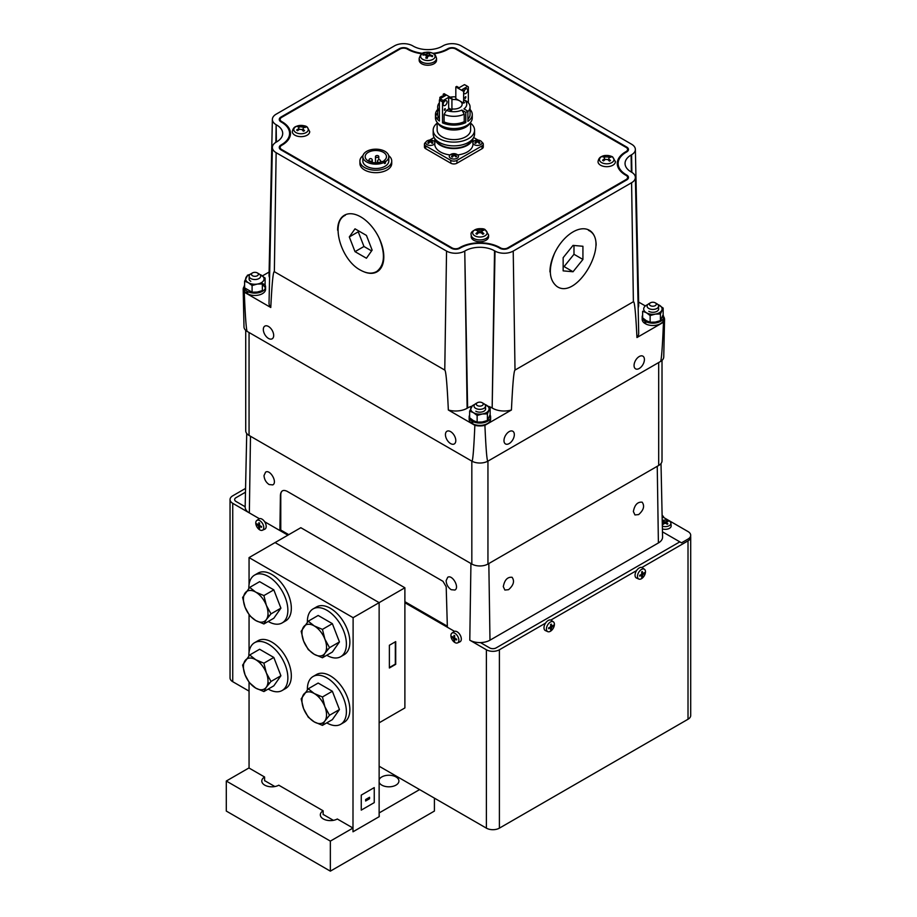 <?xml version="1.0" encoding="UTF-8"?>
<svg xmlns="http://www.w3.org/2000/svg" width="917" height="917" viewBox="0 0 917 917"><rect width="100%" height="100%" fill="white"/><g stroke="black" fill="none" stroke-linecap="round" stroke-linejoin="round"><path stroke-width="1.38" d="M508.557 589.688L504.877 590.044L503.295 586.651C504.556 579.968 507.479 576.839 512.064 577.286C514.781 581.057 513.612 585.195 508.557 589.688M638.645 514.586L634.954 514.941L633.372 511.548C634.633 504.866 637.556 501.737 642.152 502.184C644.857 505.955 643.688 510.093 638.645 514.586M269.105 484.543C265.964 482.376 264.268 479.362 264.016 475.533L265.598 472.14C270.206 469.068 277.748 482.445 272.785 484.898L269.105 484.543M451.21 589.688C448.081 587.51 446.384 584.507 446.132 580.667L447.714 577.286C452.322 574.214 459.864 587.579 454.901 590.044L451.21 589.688M264.635 521.739L279.891 530.542L280.419 495.088C280.889 490.721 283.089 489.449 287.044 491.271L442.991 581.309L446.189 586.777L447.37 627.239L454.488 631.343L404.89 602.721M545.546 623.136L499.398 649.775A9.193 5.307 180 0 1 486.388 649.775L469.791 640.181A14.282 8.242 0 0 0 489.987 640.181L658.395 542.944A14.282 8.242 0 0 0 662.578 537.018L661.008 463.521M246.73 433.477L245.16 506.975A14.282 8.242 0 0 0 249.344 512.912L259.373 518.69M245.722 330.338L245.722 430.772A11.394 6.579 0 0 0 249.057 435.426L471.831 564.035A11.394 6.579 0 0 0 487.947 564.035L658.681 465.469A11.394 6.579 0 0 0 662.017 460.815L662.017 360.381M470.685 243.681L471.384 244.082M477.333 405.555A3.45 1.994 180 0 1 477.333 402.735A3.45 1.994 180 0 1 482.204 402.735A3.45 1.994 180 0 1 482.204 405.555A3.45 1.994 180 0 1 477.333 405.555M477.333 402.735L475.705 403.675A5.754 3.324 0 0 0 474.02 406.025A5.754 3.324 0 0 0 475.705 408.374A5.754 3.324 0 0 0 481.975 409.097A5.754 3.324 0 0 0 485.517 406.025A5.754 3.324 0 0 0 483.832 403.675L482.204 402.735M255.052 276.315A3.45 1.994 180 0 1 251.751 275.123A3.45 1.994 180 0 1 252.473 272.922A3.45 1.994 180 0 1 257.356 272.922A3.45 1.994 180 0 1 258.124 275.054A3.45 1.994 180 0 1 255.052 276.315M252.473 272.922L250.845 273.862A5.754 3.324 0 0 0 249.16 276.2A5.754 3.324 0 0 0 255.144 279.525A5.754 3.324 0 0 0 260.657 276.2A5.754 3.324 0 0 0 258.972 273.862L257.356 272.922M650.394 305.636A3.45 1.994 180 0 1 650.394 302.828A3.45 1.994 180 0 1 655.265 302.828A3.45 1.994 180 0 1 655.265 305.636A3.45 1.994 180 0 1 650.394 305.636M650.394 302.828L648.766 303.768A5.754 3.324 0 0 0 647.081 306.106A5.754 3.324 0 0 0 648.766 308.456A5.754 3.324 0 0 0 655.036 309.178A5.754 3.324 0 0 0 658.578 306.106A5.754 3.324 0 0 0 656.893 303.768L655.265 302.828M471.911 423.345L471.911 421.006A10.729 6.19 0 0 1 469.16 416.868L469.16 419.207A10.729 6.19 0 0 0 471.911 423.345M490.618 416.868L490.618 419.207A10.729 6.19 0 0 1 484.256 424.858A10.729 6.19 0 0 1 472.725 423.814L472.725 421.465A10.729 6.19 0 0 0 484.256 422.519A10.729 6.19 0 0 0 490.618 416.868A10.729 6.19 0 0 0 490.056 414.885M469.63 415.057A10.729 6.19 0 0 0 469.16 416.868M490.423 418.037A10.729 6.19 0 0 0 489.506 416.467M469.63 417.395A10.729 6.19 0 0 0 469.355 418.037M644.915 323.46L644.915 321.11A10.729 6.19 0 0 1 642.175 316.973L642.175 319.322A10.729 6.19 0 0 0 644.915 323.46M663.621 316.973L663.621 319.322A10.729 6.19 0 0 1 657.26 324.973A10.729 6.19 0 0 1 645.728 323.93L645.728 321.58A10.729 6.19 0 0 0 657.26 322.635A10.729 6.19 0 0 0 663.621 316.973A10.729 6.19 0 0 0 663.06 315.001M642.634 315.173A10.729 6.19 0 0 0 642.175 316.973M663.427 318.153A10.729 6.19 0 0 0 662.51 316.583M642.634 317.511A10.729 6.19 0 0 0 642.37 318.153M246.868 293.417L246.868 291.079A10.729 6.19 0 0 1 244.117 286.941L244.117 289.279A10.729 6.19 0 0 0 246.868 293.417M265.575 286.941L265.575 289.279A10.729 6.19 0 0 1 259.213 294.93A10.729 6.19 0 0 1 247.682 293.887L247.682 291.537A10.729 6.19 0 0 0 259.213 292.592A10.729 6.19 0 0 0 265.575 286.941A10.729 6.19 0 0 0 264.772 284.591M244.587 285.13A10.729 6.19 0 0 0 244.117 286.941M265.38 288.11A10.729 6.19 0 0 0 262.354 284.855M244.587 287.48A10.729 6.19 0 0 0 244.312 288.11M404.89 587.774L300.833 527.699L275.077 542.566L379.134 602.641L379.134 722.814L404.89 707.935L404.89 587.774L379.134 602.641L275.066 542.577L249.057 557.593L353.114 617.68L352.988 831.65M395.708 664.344L389.381 667.989L389.381 645.259L395.708 641.602L395.708 664.344M389.381 667.542L395.319 664.114L395.319 641.831M487.397 413.876L482.273 414.003L477.138 415.47L477.138 422.118L482.273 421.992L487.397 420.525L490.148 414.61L490.148 407.95L487.397 413.876L487.397 420.525M477.138 415.47L473.378 412.627L469.63 411.125L469.63 417.774L473.378 420.616L477.138 422.118M469.63 411.125L472.381 405.807M484.635 404.259L490.148 407.95M487.466 413.67L485.976 412.856M474.662 404.5A9.193 5.307 0 0 0 471.006 407.492A9.193 5.307 0 0 0 473.378 412.627A9.193 5.307 0 0 0 482.273 414.003A9.193 5.307 0 0 0 488.772 410.243A9.193 5.307 0 0 0 486.388 405.119A9.193 5.307 0 0 0 484.749 404.363M475.831 411.217A5.743 3.313 0 0 0 482.594 411.79A5.743 3.313 0 0 0 485.517 408.225M660.412 313.992L655.277 314.118L650.142 315.586L650.142 322.234L655.277 322.108L660.412 320.641L663.151 314.714L663.151 308.066L660.412 313.992L660.412 320.641M650.142 315.586L646.393 312.743L642.634 311.241L642.634 317.89L646.393 320.732L650.142 322.234M657.798 304.433L663.151 308.066M660.481 313.786L658.979 312.972M647.838 304.467L645.385 305.923M647.711 304.604A9.193 5.307 0 0 0 644.009 307.608A9.193 5.307 0 0 0 646.393 312.743A9.193 5.307 0 0 0 655.277 314.118A9.193 5.307 0 0 0 661.776 310.359A9.193 5.307 0 0 0 659.403 305.235A9.193 5.307 0 0 0 657.879 304.524M648.835 311.333A5.743 3.313 0 0 0 655.472 311.952A5.743 3.313 0 0 0 658.578 308.513M262.354 283.949L257.23 284.075L252.095 285.542L252.095 292.191L257.23 292.065L262.354 290.597L262.354 283.949M252.095 285.542L248.347 282.7L244.587 281.198L244.587 287.858L252.095 292.191M244.587 281.198L247.338 275.879M247.338 275.283L250.192 274.309M259.717 274.378L265.105 278.034L265.105 284.683L260.932 282.929M250.089 274.401A9.193 5.307 0 0 0 245.962 277.576A9.193 5.307 0 0 0 248.347 282.7A9.193 5.307 0 0 0 257.23 284.075A9.193 5.307 0 0 0 263.729 280.315A9.193 5.307 0 0 0 261.345 275.192A9.193 5.307 0 0 0 259.82 274.481M249.16 278.47A5.743 3.313 0 0 0 250.788 281.29M460.254 248.037L459.635 247.682M379.111 238.03C385.518 253.757 384.785 264.864 376.898 271.363C372.291 274.08 366.766 273.644 360.324 270.056C340.597 259.74 330.177 221.811 345.285 215.3M274.355 271.696L444.768 370.078C445.914 370.479 447.106 383.787 448.344 410.002L474.857 425.316C473.883 447.828 472.943 459.795 472.037 461.24L247.086 331.369C246.18 328.871 245.24 315.815 244.266 292.179L270.779 307.493C272.017 282.711 273.209 270.779 274.355 271.696L276.143 152.692L446.545 251.075A12.872 7.439 0 0 0 464.759 251.075L467.12 408.271A16.208 9.353 180 0 1 448.344 410.002M588.485 230.339C611.169 240.609 577.148 300.936 556.86 286.402C548.974 279.903 548.24 268.784 554.647 253.058M348.689 188.226L348.07 188.581M275.879 142.33L276.143 124.712A12.872 7.439 0 0 1 272.372 119.359A12.872 7.439 0 0 1 276.143 114.189L394.516 45.85A12.872 7.439 0 0 1 412.73 45.85L413.223 46.137A20.701 11.944 180 0 0 442.487 46.137L442.98 45.85A12.872 7.439 0 0 1 461.194 45.85L631.595 144.233A12.872 7.439 0 0 1 635.366 149.402L638.702 305.212A16.208 9.353 180 0 1 638.163 307.734M268.509 338.442A7.325 4.23 60 0 1 263.718 331.988A7.325 4.23 60 0 1 264.841 326.12A7.325 4.23 60 0 1 272.166 330.349A7.325 4.23 60 0 1 272.166 338.809A7.325 4.23 60 0 1 268.509 338.442M450.614 443.587A7.325 4.23 60 0 1 445.834 437.134A7.325 4.23 60 0 1 446.957 431.265A7.325 4.23 60 0 1 454.282 435.495A7.325 4.23 60 0 1 454.282 443.943A7.325 4.23 60 0 1 450.614 443.587M426.508 233.147A7.325 4.23 -60 0 1 426.531 233.72A7.325 4.23 -60 0 1 426.531 233.881M421.212 230.809A7.325 4.23 -60 0 1 421.866 230.465M399.101 217.318A7.325 4.23 120 0 0 398.448 217.673M439.472 240.632A7.325 4.23 60 0 1 439.323 241.263M429.397 235.531A7.325 4.23 60 0 1 429.248 234.729M644.41 359.51A7.325 4.23 -60 0 1 641.224 366.88A7.325 4.23 -60 0 1 635.573 368.84A7.325 4.23 -60 0 1 635.573 360.392A7.325 4.23 -60 0 1 642.897 356.163A7.325 4.23 -60 0 1 644.41 359.51M514.334 434.612A7.325 4.23 -60 0 1 511.136 441.983A7.325 4.23 -60 0 1 505.496 443.943A7.325 4.23 -60 0 1 505.496 435.495A7.325 4.23 -60 0 1 512.821 431.265A7.325 4.23 -60 0 1 514.334 434.612M269.105 272.04L262.445 275.879M472.026 243.429L472.736 243.853M559.668 218.624L559.049 218.257M645.35 305.946L638.633 302.071M660.653 361.401L487.741 461.24C486.835 459.795 485.884 447.828 484.91 425.316L511.434 410.002C512.672 383.787 513.864 370.479 515.01 370.078L633.383 301.739C634.53 300.822 635.722 312.754 636.96 337.536L663.484 322.222C662.51 345.858 661.558 358.914 660.653 361.401A11.508 6.637 0 0 0 663.748 356.954L664.55 319.403A12.311 7.107 0 0 0 663.599 316.583M269.587 277.691A16.208 9.353 180 0 1 269.036 275.169L272.372 119.359M442.9 51.043L442.888 51.65M633.383 301.739L631.595 182.724L513.222 251.075A12.872 7.439 0 0 1 495.02 251.075L492.165 407.985A17.366 10.03 0 0 0 488.085 406.231M631.595 182.724A12.872 7.439 0 0 0 635.366 177.382L638.702 333.192A16.208 9.353 180 0 1 636.96 337.536M635.366 177.382A12.872 7.439 0 0 0 631.595 172.213L631.102 171.926A20.701 11.944 180 0 1 625.05 163.627A20.701 11.944 180 0 1 631.102 155.03L631.366 172.075M474.857 425.316A12.311 7.107 0 0 0 484.91 425.316M511.434 410.002A16.208 9.353 180 0 1 492.658 408.271M471.659 406.242A17.366 10.03 0 0 0 467.613 407.985L467.12 408.271M484.967 421.373A6.327 3.657 180 0 1 475.419 421.786A6.327 3.657 180 0 1 474.685 421.281M472.037 461.24A11.508 6.637 0 0 0 487.741 461.24M663.484 322.222A12.311 7.107 0 0 0 664.55 319.403M657.982 321.489A6.327 3.657 180 0 1 648.422 321.901A6.327 3.657 180 0 1 647.7 321.397M270.779 307.493A16.208 9.353 180 0 1 269.036 303.16L272.372 147.339A12.872 7.439 0 0 0 276.143 152.692M244.14 286.54A12.311 7.107 0 0 0 243.188 289.371A12.311 7.107 0 0 0 244.266 292.179M259.924 291.457A6.327 3.657 180 0 1 250.375 291.858A6.327 3.657 180 0 1 249.653 291.354M412.81 51.043L412.81 51.65M442.407 51.226L442.407 51.822M440.985 145.069L440.974 145.654M413.303 51.226L413.303 51.822M631.102 155.03L631.595 154.744A12.872 7.439 0 0 0 635.366 149.402M631.595 154.744L631.87 172.373M276.143 124.712L276.384 142.032M276.636 124.987A20.701 11.944 180 0 1 282.7 133.584A20.701 11.944 180 0 1 276.636 141.894L276.143 142.169A12.872 7.439 0 0 0 272.372 147.339M464.759 251.075L467.613 407.985M465.251 250.788A20.701 11.944 180 0 1 494.527 250.788L492.165 407.985M433.03 53.335A27.59 15.933 0 0 0 447.37 48.956L447.863 48.67A5.983 3.45 180 0 1 456.311 48.67L626.724 147.052A5.983 3.45 180 0 1 626.724 151.935L626.231 152.211A27.59 15.933 0 0 0 626.231 174.746L626.724 175.032A5.983 3.45 180 0 1 626.724 179.915L508.35 248.255A5.983 3.45 180 0 1 499.891 248.255L499.398 247.968A27.59 15.933 0 0 0 460.38 247.968L459.887 248.255A5.983 3.45 180 0 1 451.428 248.255L281.015 149.872A5.983 3.45 180 0 1 281.015 144.989L281.508 144.703A27.59 15.933 0 0 0 281.508 122.179L281.015 121.892A5.983 3.45 180 0 1 281.015 117.009L399.399 48.67A5.983 3.45 180 0 1 407.847 48.67L408.34 48.956A27.59 15.933 0 0 0 422.68 53.335M243.188 289.371L243.991 326.91A11.508 6.637 0 0 0 247.086 331.369M288.775 534.657L280.774 530.037L280.774 494.893A9.193 5.307 60 0 1 282.551 490.755M447.347 626.208L404.89 601.701M235.99 497.69L245.481 492.211L235.99 497.69A4.596 2.659 180 0 0 235.99 501.45A4.596 2.659 180 0 1 235.99 497.69M245.171 506.746L235.99 501.45L245.171 506.746M280.774 516.89L280.086 517.291M489.644 647.895L480.451 642.588L489.644 647.895A4.596 2.659 180 0 0 496.143 647.895A4.596 2.659 180 0 1 489.644 647.895M679.818 541.855L496.143 647.895L679.818 541.855M690.581 536.216A9.193 5.307 180 0 1 690.707 537.121A9.193 5.307 180 0 1 688.014 540.87L641.877 567.508M636.593 570.557L550.819 620.087M259.362 518.701L232.735 503.318A9.193 5.307 180 0 1 230.041 499.57A9.193 5.307 180 0 1 232.735 495.81L245.561 488.406M287.892 535.161L264.646 521.75M280.774 527.298L279.949 526.828M230.041 499.57L230.041 677.938A9.193 5.307 0 0 0 232.735 681.698L249.057 691.12M379.134 766.222L486.388 828.143A9.193 5.307 0 0 0 499.398 828.143L688.014 719.249A9.193 5.307 0 0 0 690.707 715.489L690.707 537.121M456.643 639.103A15.371 7.565 -178.5 0 1 455.291 638.587L454.511 637.235A15.371 7.565 -61.5 0 1 454.752 635.813A3.255 1.88 -120 0 0 454.007 635.378A15.371 10.087 121.7 0 0 453.869 636.868L453.09 637.315A15.371 8.54 -173.1 0 1 452.104 636.478A3.255 1.88 -120 0 0 452.104 637.326A15.371 9.113 -7.2 0 0 453.09 638.06L453.869 639.401A15.371 9.113 127.2 0 0 454.007 640.616A3.255 1.88 -120 0 0 454.752 641.052A15.371 8.54 -66.9 0 1 454.511 639.779L455.291 639.321A15.371 10.087 -1.7 0 0 456.643 639.951A3.255 1.88 -120 0 0 456.643 639.103A3.45 1.994 60 0 1 456.609 639.092M259.614 523.194A3.45 1.994 60 0 1 259.614 523.149A3.255 1.88 -120 0 0 258.881 522.724A15.371 10.087 121.7 0 0 258.743 524.215L257.975 524.662A15.371 8.54 -173.1 0 1 256.989 523.825A3.255 1.88 -120 0 0 256.989 524.684A15.371 9.113 -7.2 0 0 257.975 525.407L258.743 526.748A15.371 9.113 127.2 0 0 258.881 527.963A3.255 1.88 -120 0 0 259.626 528.398A15.371 8.54 -66.9 0 1 259.385 527.126L260.164 526.679A15.371 10.087 -1.7 0 0 261.528 527.298A3.255 1.88 -120 0 0 261.528 526.45A3.45 1.994 60 0 1 261.483 526.438M548.698 627.824A3.45 1.994 -60 0 1 548.653 627.847A3.255 1.88 120 0 0 548.664 628.684A15.371 10.087 1.7 0 0 550.017 628.065L550.796 628.512A15.371 8.54 66.9 0 1 550.555 629.784A3.255 1.88 120 0 0 551.3 629.36A15.371 9.113 -127.2 0 0 551.438 628.134L552.206 626.792A15.371 9.113 7.2 0 0 553.192 626.07A3.255 1.88 120 0 0 553.192 625.211A15.371 8.54 173.1 0 1 552.206 626.047L551.438 625.6A15.371 10.087 -121.7 0 0 551.3 624.122A3.255 1.88 120 0 0 550.555 624.546A15.371 7.565 61.5 0 1 550.796 625.979L550.017 627.32A15.371 7.565 178.5 0 1 548.664 627.836M641.613 571.967A15.371 7.565 61.5 0 1 641.843 573.4L641.075 574.753A15.371 7.565 178.5 0 1 639.711 575.257A3.255 1.88 120 0 0 639.711 576.117A15.371 10.087 1.7 0 0 641.075 575.486L641.843 575.933A15.371 8.54 66.9 0 1 641.613 577.206A3.255 1.88 120 0 0 642.358 576.782A15.371 9.113 -127.2 0 0 642.496 575.567L643.264 574.225A15.371 9.113 7.2 0 0 644.25 573.492A3.255 1.88 120 0 0 644.25 572.644A15.371 8.54 173.1 0 1 643.264 573.48L642.496 573.033A15.371 10.087 -121.7 0 0 642.358 571.543A3.255 1.88 120 0 0 641.613 571.967A3.45 1.994 -60 0 1 641.625 572.013M662.143 516.626L688.014 531.562A9.193 5.307 180 0 1 688.014 539.07L681.514 542.83L662.464 531.826M667.117 524.249A3.462 1.994 180 0 1 667.175 524.272A3.255 1.88 0 0 0 667.897 523.859A15.371 10.087 -118.3 0 0 666.67 522.988L666.67 522.094A15.371 8.54 -53.1 0 1 667.897 521.658A3.255 1.88 0 0 0 667.152 521.234A15.371 9.113 112.8 0 0 666.029 521.727L664.481 521.727A15.371 9.113 -112.8 0 0 663.358 521.234A3.255 1.88 0 0 0 662.613 521.658A15.371 8.54 53.1 0 1 663.839 522.094L663.839 522.988A15.371 10.087 118.3 0 0 662.613 523.859A3.255 1.88 0 0 0 663.358 524.283A3.462 1.994 180 0 1 663.392 524.249M424.445 144.129L424.445 146.961A4.344 2.51 0 0 0 425.717 148.726L450.797 163.215A4.344 2.51 0 0 0 456.941 163.215L482.021 148.726A4.344 2.51 0 0 0 483.293 146.961L483.293 144.129A4.344 2.51 180 0 1 482.021 145.906L456.941 160.383A4.344 2.51 180 0 1 450.797 160.383L425.717 145.906A4.344 2.51 180 0 1 424.445 144.129A4.344 2.51 180 0 1 425.717 142.364L425.809 142.318M428.262 140.897L429.11 140.404M429.695 140.072L434.131 137.504M481.941 142.318L482.021 142.364A4.344 2.51 180 0 1 483.293 144.129M473.608 137.504L478.044 140.072M478.628 140.404L479.476 140.897M430.898 145.425A2.304 1.33 180 0 1 429.752 145.425M452.012 156.945A2.304 1.33 180 0 1 452.849 156.543M454.442 159.019A2.304 1.33 180 0 1 453.296 159.019M477.986 145.425A2.304 1.33 180 0 1 476.84 145.425M440.206 145.23A13.801 7.966 180 0 1 440.091 144.531M467.647 144.531A13.801 7.966 180 0 1 467.544 145.23M433.581 140.909A4.596 2.648 180 0 1 433.615 140.931A4.596 2.648 180 0 1 433.558 144.668A4.596 2.648 180 0 1 427.093 144.668A4.596 2.648 180 0 1 427.035 140.931A6.453 6.453 0 0 1 433.615 140.931M431.414 141.138A6.453 3.565 -53.4 0 1 432.939 140.874A3.152 1.823 0 0 0 432.079 140.381A6.453 3.851 113.2 0 0 430.612 140.668L430.039 140.668A6.453 3.851 -113.2 0 0 428.571 140.381A3.152 1.823 0 0 0 427.712 140.874A6.453 3.565 53.4 0 1 429.236 141.138L429.236 141.47A6.453 4.218 117.9 0 0 427.712 142.903A3.152 1.823 0 0 0 428.571 143.396A6.453 3.209 -58.2 0 1 430.039 141.929L430.612 141.929A6.453 3.209 58.2 0 1 432.079 143.396A3.152 1.823 -0 0 0 432.939 142.903A6.453 4.218 -117.9 0 0 431.414 141.47L431.414 141.138M456.712 154.297A4.596 2.648 180 0 1 457.159 154.526A4.596 2.648 180 0 1 457.102 158.263A4.596 2.648 180 0 1 450.637 158.263A4.596 2.648 180 0 1 450.579 154.526A6.453 6.453 0 0 1 457.159 154.526M454.924 154.652A6.453 3.118 -59.2 0 1 456.253 154.297A3.152 1.823 0 0 0 455.302 153.861A6.453 3.37 107.9 0 0 454.03 154.251L453.457 154.285A6.453 4.298 -119.1 0 0 451.817 154.102A3.152 1.823 0 0 0 451.072 154.652A6.453 3.955 46.9 0 1 452.757 154.801L452.826 155.133A6.453 3.76 112.1 0 0 451.485 156.669A3.152 1.823 0 0 0 452.436 157.105A6.453 2.717 -63.5 0 1 453.709 155.546L454.293 155.5A6.453 3.645 52.2 0 1 455.921 156.864A3.152 1.823 0 0 0 456.677 156.314A6.453 4.608 -124.6 0 0 454.992 154.984L454.924 154.652M434.876 138.673A19.097 11.027 0 0 0 447.485 147.912A19.097 11.027 0 0 0 467.372 145.322A19.097 11.027 0 0 0 472.863 138.673M457.721 154.939A19.097 11.027 0 0 0 467.372 151.935A19.097 11.027 0 0 0 472.966 144.129L472.966 138.524M472.083 140.828A19.097 11.027 0 0 0 471.67 140.141M436.079 140.141A19.097 11.027 0 0 0 435.655 140.828M434.773 138.524L434.773 144.129A19.097 11.027 0 0 0 450.018 154.939M452.815 155.145A19.097 11.027 0 0 0 455.233 155.133M462.936 111.931A13.801 7.966 0 0 0 463.624 111.553A13.801 7.966 0 0 0 464.013 111.324M437.868 123.176A16.735 9.663 0 0 0 465.71 127.176A16.735 9.663 0 0 0 469.882 123.176M438.234 116.895A16.735 9.663 0 0 0 437.271 119.072M437.134 122.339L437.134 129.95A16.735 9.663 0 0 0 447.462 138.88A16.735 9.663 0 0 0 465.71 136.793A16.735 9.663 0 0 0 470.616 129.95L470.616 122.339M437.134 123.142A20.701 11.944 0 0 0 433.179 130.168A20.701 11.944 0 0 0 445.949 141.207A20.701 11.944 0 0 0 468.507 138.616A20.701 11.944 0 0 0 474.57 130.168A20.701 11.944 0 0 0 470.616 123.142M433.179 130.168L433.179 133.916A20.701 11.944 0 0 0 445.949 144.955A20.701 11.944 0 0 0 468.507 142.376A20.701 11.944 0 0 0 474.57 133.916L474.57 130.168M466.363 126.775A13.801 7.966 0 0 0 465.71 126.076M442.04 126.076A13.801 7.966 0 0 0 441.386 126.775M435.999 139.946A18.363 10.603 0 0 0 448.837 147.717A18.363 10.603 0 0 0 466.856 145.024A18.363 10.603 0 0 0 471.751 139.946M463.165 128.38A18.363 10.603 0 0 0 460.942 127.75M446.797 127.75A18.363 10.603 0 0 0 444.585 128.38M442.521 101.81L443.301 100.457A17.297 9.984 180 0 1 440.183 98.658L439.392 100.01A18.397 10.626 0 0 0 442.521 101.81L442.521 122.844A18.397 10.626 0 0 0 465.802 122.569L464.231 121.663L464.231 114.155L461.881 110.097L465.802 112.355A18.397 10.626 0 0 0 466.879 111.782A18.397 10.626 0 0 0 467.876 111.152L467.876 121.365A18.397 10.626 0 0 0 472.266 114.487A18.397 10.626 0 0 0 470.066 109.444M448.665 108.023L451.921 109.902L451.015 110.43L448.665 109.077L446.464 110.349L444.092 114.419L444.092 121.938L442.521 122.844M448.665 109.077L448.665 97.362L443.301 100.457M445.123 100.916A2.762 1.593 -60 0 1 446.499 100.778A2.762 1.593 -60 0 1 446.499 103.965A2.762 1.593 -60 0 1 443.736 105.558A2.762 1.593 -60 0 1 443.312 103.346A2.762 1.593 -60 0 1 445.123 100.916M445.123 108.573A1.1 0.642 -60 0 1 444.447 110.315A1.1 0.642 -60 0 1 445.123 108.573M437.684 109.444A18.397 10.626 0 0 0 435.472 114.487A18.397 10.626 0 0 0 439.392 121.044L439.392 100.01M440.183 98.658L445.547 95.563L443.209 94.21L443.209 96.915L441.948 96.182A18.397 10.626 0 0 0 439.862 97.385L439.862 98.921M465.228 98.543L465.228 97.191M467.636 86.416A18.397 10.626 0 0 0 466.478 85.717M468.346 102.784L468.346 86.897L467.555 86.45L462.191 89.545L464.541 90.898L463.624 91.425L455.818 86.92L456.735 86.393L459.073 87.745L464.438 84.651A17.297 9.984 180 0 1 467.555 86.45M435.472 114.487L435.472 117.938A18.397 10.626 0 0 0 446.831 127.75A18.397 10.626 0 0 0 466.879 125.446A18.397 10.626 0 0 0 472.266 117.938L472.266 114.487M437.684 112.894A18.397 10.626 0 0 0 435.724 116.207M465.802 112.355L465.802 122.569M467.876 111.656A16.185 9.342 0 0 0 470.066 106.98A16.185 9.342 0 0 0 466.776 101.329L464.403 99.987L463.624 100.446M464.22 90.726A2.762 1.593 -60 0 1 465.744 89.006A2.762 1.593 -60 0 1 467.12 88.869A2.762 1.593 -60 0 1 467.12 92.055A2.762 1.593 -60 0 1 464.369 93.649A2.762 1.593 -60 0 1 464.013 91.207M465.744 96.663A1.1 0.642 -60 0 1 465.068 98.406A1.1 0.642 -60 0 1 465.744 96.663M441.455 99.506A2.762 1.593 120 0 0 440.515 100.755M463.624 102.096L464.541 102.624L463.624 103.14L455.818 98.635L455.818 86.92M463.624 103.14L463.624 91.425M465.228 85.098L464.438 84.651M443.209 94.21L444.115 93.683L451.921 98.188L451.015 98.715L448.665 97.362M451.921 109.902L451.921 98.188M467.876 119.176A16.185 9.342 0 0 0 470.066 114.487L470.066 106.98M467.876 111.152L463.956 108.894A12.872 7.439 0 0 0 464.403 99.987M439.392 102.784A16.185 9.342 0 0 0 437.684 106.98A16.185 9.342 0 0 0 439.392 111.163M437.684 106.98L437.684 114.487A16.185 9.342 0 0 0 439.392 118.671M451.921 108.917A8.276 4.78 0 0 0 461.091 106.613A8.276 4.78 0 0 0 459.726 100.893A8.276 4.78 0 0 0 451.921 99.621M446.464 110.349A12.872 7.439 0 0 0 461.881 110.097M439.862 97.385L441.123 98.108M444.092 121.938A16.185 9.342 0 0 0 464.231 121.663M444.092 114.419A16.185 9.342 0 0 0 464.231 114.155M455.818 96.927A12.872 7.439 0 0 0 450.132 97.156M573.033 271.753L563.153 270.87L563.153 257.688L573.033 245.389L582.925 246.272L582.925 259.454L573.033 271.753L564.093 266.583L573.985 254.284L573.985 245.469M582.925 259.454L573.985 254.284M563.153 266.503L564.093 266.583M549.948 271.902A32.657 18.856 -60 0 1 573.033 231.909A32.657 18.856 -60 0 1 596.13 245.24M366.433 235.417L372.142 250.123L366.433 258.239L355.017 251.659L349.308 236.941L355.017 228.826L366.433 235.417M358.788 231.004L358.249 231.783L363.957 246.49L371.591 250.903M349.308 236.941L358.249 231.783M355.017 251.659L363.957 246.49M337.628 230.201A32.657 18.856 60 0 1 359.441 216.171A32.657 18.856 60 0 1 383.673 253.826A32.657 18.856 60 0 1 364.553 272.04M382.676 161.369A10.649 6.144 180 0 1 371.328 162.24A10.649 6.144 180 0 1 365.172 156.658A10.649 6.144 180 0 1 375.821 150.514A10.649 6.144 180 0 1 386.47 156.658A10.649 6.144 180 0 1 383.971 160.624L385.621 161.564L385.255 163.306A12.964 7.485 180 0 1 384.991 163.455A12.964 7.485 180 0 1 384.727 163.604L382.676 161.369M383.604 162.355L383.971 160.624M388.659 155.592A15.91 9.181 180 0 1 391.731 161.014A15.91 9.181 180 0 1 387.077 167.513A15.91 9.181 180 0 1 369.734 169.507A15.91 9.181 180 0 1 359.911 161.014A15.91 9.181 180 0 1 362.983 155.592M388.797 156.658L388.797 161.014A12.964 7.485 180 0 1 384.991 166.309A12.964 7.485 180 0 1 370.858 167.937A12.964 7.485 180 0 1 362.857 161.014L362.857 156.658A12.964 7.485 180 0 1 375.821 149.173A12.964 7.485 180 0 1 388.797 156.658A12.964 7.485 180 0 1 385.621 161.564M391.731 161.014L391.731 163.478A15.91 9.181 180 0 1 387.077 169.977A15.91 9.181 180 0 1 369.734 171.972A15.91 9.181 180 0 1 359.911 163.478L359.911 161.014M384.315 162.32A12.964 7.485 180 0 1 370.434 163.478A12.964 7.485 180 0 1 362.857 156.658M375.947 157.185A1.651 0.951 0 0 0 377.758 157.392A1.651 0.951 0 0 0 378.778 156.509A1.651 0.951 0 0 0 377.128 155.558A1.651 0.951 0 0 0 375.466 156.509A1.651 0.951 0 0 0 375.947 157.185M664.034 517.715A5.651 3.255 -120 0 0 662.108 515.159M637.475 576.392A5.651 3.255 -60 0 1 640.055 570.58A5.651 3.255 -60 0 1 644.468 569.297A5.651 3.255 -60 0 1 644.296 575.716A5.651 3.255 -60 0 1 638.828 579.063A5.651 3.255 -60 0 1 637.475 576.392M638.828 579.063L636.467 578.019A5.926 3.416 -60 0 1 635.045 575.211A5.926 3.416 -60 0 1 637.751 569.125A5.926 3.416 -60 0 1 642.381 567.783L644.468 569.297M642.691 573.538A5.926 3.416 -60 0 1 641.613 575.406M546.417 628.959A5.651 3.255 -60 0 1 548.996 623.159A5.651 3.255 -60 0 1 553.409 621.875A5.651 3.255 -60 0 1 553.238 628.283A5.651 3.255 -60 0 1 547.77 631.641A5.651 3.255 -60 0 1 546.417 628.959M547.77 631.641L545.409 630.587A5.926 3.416 -60 0 1 543.987 627.778A5.926 3.416 -60 0 1 546.692 621.692A5.926 3.416 -60 0 1 551.323 620.351L553.409 621.875M551.633 626.105A5.926 3.416 -60 0 1 550.555 627.985M662.223 520.592A5.651 3.255 180 0 1 669.25 521.039A5.651 3.255 180 0 1 670.889 523.149A5.651 3.255 180 0 1 668.184 526.14A5.651 3.255 180 0 1 662.349 526.14M663.358 524.283A15.371 7.565 -58.5 0 1 664.481 523.366L666.029 523.366A15.371 7.565 58.5 0 1 667.152 524.283M670.889 523.149L671.164 525.716A5.926 3.416 180 0 1 668.424 528.811A5.926 3.416 180 0 1 662.406 528.926M664.172 522.564A5.926 3.416 180 0 1 666.338 522.564M450.9 635.619A5.651 3.255 60 0 1 451.898 633.143A5.651 3.255 60 0 1 457.709 636.283A5.651 3.255 60 0 1 457.537 642.897A5.651 3.255 60 0 1 453.25 641.178A5.651 3.255 60 0 1 450.9 635.619M451.898 633.143L453.984 631.618A5.926 3.416 60 0 1 460.082 634.919A5.926 3.416 60 0 1 459.898 641.854L457.537 642.897M454.752 639.252A5.926 3.416 60 0 1 453.674 637.372M255.774 522.965A5.651 3.255 60 0 1 256.771 520.489A5.651 3.255 60 0 1 262.594 523.63A5.651 3.255 60 0 1 262.411 530.244A5.651 3.255 60 0 1 258.124 528.524A5.651 3.255 60 0 1 255.774 522.965M261.528 526.45A15.371 7.565 -178.5 0 1 260.164 525.934L259.385 524.593A15.371 7.565 -61.5 0 1 259.626 523.16M256.771 520.489L258.858 518.965A5.926 3.416 60 0 1 264.967 522.266A5.926 3.416 60 0 1 264.772 529.201L262.411 530.244M259.626 526.599A5.926 3.416 60 0 1 258.548 524.719M374.251 787.6L374.251 802.616L361.252 810.124L361.252 795.108L374.251 787.6M365.619 799.544L369.562 797.263L369.562 798.73L365.619 800.999L365.619 799.544M480.668 140.909A4.596 2.648 180 0 1 480.703 140.931A4.596 2.648 180 0 1 480.646 144.668A4.596 2.648 180 0 1 474.181 144.668A4.596 2.648 180 0 1 474.123 140.931A6.453 6.453 0 0 1 480.703 140.931M478.502 141.138A6.453 3.565 -53.4 0 1 480.027 140.874A3.152 1.823 -0 0 0 479.167 140.381A6.453 3.851 113.2 0 0 477.711 140.668L477.127 140.668A6.453 3.851 -113.2 0 0 475.659 140.381A3.152 1.823 0 0 0 474.8 140.874A6.453 3.565 53.4 0 1 476.324 141.138L476.324 141.47A6.453 4.218 117.9 0 0 474.8 142.903A3.152 1.823 -0 0 0 475.659 143.396A6.453 3.209 -58.2 0 1 477.127 141.929L477.711 141.929A6.453 3.209 58.2 0 1 479.167 143.396A3.152 1.823 0 0 0 480.027 142.903A6.453 4.218 -117.9 0 0 478.502 141.47L478.502 141.138M433.775 53.771A28.473 16.437 0 0 0 447.989 49.312L448.482 49.025A5.101 2.946 180 0 1 455.692 49.025L626.093 147.408A5.101 2.946 180 0 1 626.093 151.569L625.6 151.855A28.473 16.437 0 0 0 625.6 175.113L626.093 175.388A5.101 2.946 180 0 1 626.093 179.549L507.72 247.899A5.101 2.946 180 0 1 500.522 247.899L500.029 247.613A28.473 16.437 0 0 0 459.749 247.613L459.257 247.899A5.101 2.946 180 0 1 452.047 247.899L281.645 149.517A5.101 2.946 180 0 1 281.645 145.356L282.138 145.069A28.473 16.437 0 0 0 282.138 121.812L281.645 121.525A5.101 2.946 180 0 1 281.645 117.365L400.018 49.025A5.101 2.946 180 0 1 407.228 49.025L407.721 49.312A28.473 16.437 0 0 0 421.935 53.771M476.966 234.248A5.17 2.992 180 0 1 477.012 234.225A14.466 7.198 -58.1 0 1 478.674 232.712L481.104 232.712A14.466 7.198 58.1 0 1 482.789 234.248A4.906 2.831 -0 0 0 483.844 233.64A14.466 9.422 -117.8 0 0 482.078 232.139L482.078 230.74A14.466 7.966 -53.5 0 1 483.844 230.293A4.906 2.831 -0 0 0 482.789 229.674A14.466 8.654 113.2 0 0 481.104 230.178L478.674 230.178A14.466 8.654 -113.2 0 0 476.989 229.674A4.906 2.831 -0 0 0 475.923 230.293A14.466 7.966 53.5 0 1 477.7 230.74L477.7 232.139A14.466 9.422 117.8 0 0 475.923 233.64A4.906 2.831 -0 0 0 476.989 234.248M426.015 57.427A5.17 2.992 180 0 1 427.563 57.232M302.874 130.65A5.17 2.992 180 0 1 303.951 130.982M249.057 768.033L249.057 682.408M249.057 652.159L249.057 614.814M249.057 584.565L249.057 557.593M333.398 820.337L323.139 814.411M274.859 786.545L264.6 780.619M260.611 663.713A16.093 9.296 60 0 1 260.451 661.959M319.139 697.516A16.093 9.296 60 0 1 318.978 695.751M353.114 831.719L379.134 816.703L379.134 602.652L353.114 617.68M323.265 818.915A10.03 5.789 180 0 1 320.331 814.823A10.03 5.789 180 0 1 323.139 810.811L278.779 785.193A10.03 5.789 180 0 1 264.726 785.124A10.03 5.789 180 0 1 261.792 781.032A10.03 5.789 180 0 1 264.6 777.008L248.92 767.965L226.293 781.032L330.349 841.107L352.988 828.04L337.307 818.996A10.03 5.789 180 0 1 323.265 818.915M323.265 814.491A10.03 5.789 0 0 0 323.139 814.56L323.139 810.811M379.134 812.794L379.26 816.623L352.988 831.799L352.988 828.04M419.608 789.583L379.26 812.875M379.134 779.691A10.03 5.789 180 0 1 386.149 775.461A10.03 5.789 180 0 1 395.984 776.94A10.03 5.789 180 0 1 398.918 781.032A10.03 5.789 180 0 1 392.728 786.373A10.03 5.789 180 0 1 381.804 785.124A10.03 5.789 180 0 1 379.134 782.361M264.726 780.688A10.03 5.789 0 0 0 264.6 780.768L264.6 777.008M226.293 781.032L226.293 811.064L330.349 871.15L330.349 841.107M330.349 871.15L434.417 811.064L434.417 798.134M326.188 643.619A11.497 6.637 -120 0 0 327.197 643.986M326.761 655.265A27.59 15.933 -120 0 0 340.688 656.71A27.59 15.933 -120 0 0 346.397 644.078A27.59 15.933 -120 0 0 334.361 616.304A27.59 15.933 -120 0 0 313.087 608.911A27.59 15.933 -120 0 0 307.39 622.162M340.688 656.71L344.15 654.704A27.59 15.933 -120 0 0 349.87 642.072A27.59 15.933 -120 0 0 337.823 614.31A27.59 15.933 -120 0 0 316.56 606.916L313.087 608.911M317.259 695.04A11.497 6.637 -120 0 0 317.179 695.613M326.761 722.86A27.59 15.933 -120 0 0 340.688 724.304A27.59 15.933 -120 0 0 346.397 711.672A27.59 15.933 -120 0 0 334.361 683.899A27.59 15.933 -120 0 0 313.087 676.505A27.59 15.933 -120 0 0 307.39 689.756M340.688 724.304L344.15 722.298A27.59 15.933 -120 0 0 349.87 709.666A27.59 15.933 -120 0 0 337.823 681.893A27.59 15.933 -120 0 0 316.56 674.499L313.087 676.505M258.732 661.237A11.497 6.637 -120 0 0 258.64 661.822M267.649 677.411A11.497 6.637 -120 0 0 268.658 677.789M268.234 689.068A27.59 15.933 -120 0 0 282.149 690.501A27.59 15.933 -120 0 0 287.869 677.869A27.59 15.933 -120 0 0 275.822 650.107A27.59 15.933 -120 0 0 254.559 642.714A27.59 15.933 -120 0 0 248.851 655.953M282.149 690.501L285.623 688.507A27.59 15.933 -120 0 0 291.331 675.875A27.59 15.933 -120 0 0 279.284 648.101A27.59 15.933 -120 0 0 258.021 640.708L254.559 642.714M267.649 609.816A11.497 6.637 -120 0 0 268.658 610.195M268.234 621.474A27.59 15.933 -120 0 0 282.149 622.918A27.59 15.933 -120 0 0 287.869 610.286A27.59 15.933 -120 0 0 275.822 582.513A27.59 15.933 -120 0 0 254.559 575.119A27.59 15.933 -120 0 0 248.851 588.37M282.149 622.918L285.623 620.912A27.59 15.933 -120 0 0 291.331 608.28A27.59 15.933 -120 0 0 279.284 580.507A27.59 15.933 -120 0 0 258.021 573.114L254.559 575.119M249.711 587.396L259.626 581.665L273.816 589.86L280.911 608.154L273.816 618.241L263.901 623.973L255.717 620.511L249.711 615.777L245.068 607.26L242.615 597.483L249.711 587.396L255.717 592.118L263.901 595.58L266.354 605.358A17.377 10.041 -120 0 0 255.717 592.118A17.377 10.041 -120 0 0 245.068 593.07A17.377 10.041 -120 0 0 245.068 607.26A17.377 10.041 -120 0 0 255.717 620.511A17.377 10.041 -120 0 0 266.354 619.56L263.901 623.973M269.403 615.697L267.936 614.848M268.796 610.424A11.738 6.774 60 0 1 267.684 610.034M243.601 596.921L242.615 597.483M273.816 589.86L263.901 595.58M266.354 605.358L271.008 613.874L266.354 619.56A17.377 10.041 -120 0 0 266.354 605.358M280.911 608.154L271.008 613.874M249.711 654.979L255.717 659.713A17.377 10.041 -120 0 0 245.068 660.664A17.377 10.041 -120 0 0 245.068 674.855L242.615 665.077L249.711 654.979L259.626 649.259L273.816 657.455L280.911 675.749L273.816 685.836L263.901 691.567L255.717 688.094A17.377 10.041 -120 0 0 266.354 687.154L263.901 691.567M269.403 683.291L267.936 682.443M268.796 678.018A11.738 6.774 60 0 1 267.684 677.617M249.711 683.371L245.068 674.855A17.377 10.041 -120 0 0 255.717 688.094L250.02 683.199M255.717 659.713L263.901 663.174L266.354 672.952L271.008 681.469L266.354 687.154A17.377 10.041 -120 0 0 266.354 672.952A17.377 10.041 -120 0 0 255.717 659.713M273.816 657.455L263.901 663.174M280.911 675.749L271.008 681.469M308.25 621.187L314.244 625.921A17.377 10.041 -120 0 0 303.607 626.873A17.377 10.041 -120 0 0 303.607 641.063A17.377 10.041 -120 0 0 314.244 654.302L308.25 649.568L303.607 641.063L301.154 631.286L308.25 621.187L318.165 615.467L332.355 623.652L339.45 641.946L332.355 652.044L322.44 657.764L314.244 654.302A17.377 10.041 -120 0 0 324.893 653.351L322.44 657.764M327.942 649.488L326.475 648.651M327.335 644.227A11.738 6.774 60 0 1 326.223 643.826M314.244 625.921L322.44 629.383L324.893 639.16A17.377 10.041 -120 0 0 314.244 625.921M332.355 623.652L322.44 629.383M324.893 639.16L329.535 647.666L324.893 653.351A17.377 10.041 -120 0 0 324.893 639.16M339.45 641.946L329.535 647.666M308.25 688.782L318.165 683.05L332.355 691.246L339.45 709.54L332.355 719.639L322.44 725.358L314.244 721.897L308.25 717.163L303.607 708.658L301.154 698.88L308.25 688.782L314.244 693.516L322.44 696.977L324.893 706.755L329.535 715.26L324.893 720.945A17.377 10.041 -120 0 0 324.893 706.755A17.377 10.041 -120 0 0 314.244 693.516A17.377 10.041 -120 0 0 303.607 694.456A17.377 10.041 -120 0 0 303.607 708.658A17.377 10.041 -120 0 0 314.244 721.897A17.377 10.041 -120 0 0 324.893 720.945L322.44 725.358M302.14 698.307L301.154 698.88M332.355 691.246L322.44 696.977M339.45 709.54L329.535 715.26M612.155 156.864A7.244 4.184 180 0 1 608.143 163.73A7.244 4.184 180 0 1 599.856 158.286A7.244 4.184 180 0 1 612.155 156.864M610.745 157.231A8.689 5.021 -0 0 0 608.739 156.796M605.243 156.727A8.689 5.021 -0 0 0 603.42 157.036M598.022 161.679A8.689 5.021 -0 0 0 606.722 166.688A8.689 5.021 -0 0 0 615.41 161.679L612.659 157.048C613.416 156.876 606.275 153.976 601.827 156.452C599.752 157.174 598.48 158.905 598.022 161.679M608.98 157.598A14.466 8.459 -50.1 0 1 610.86 157.22A4.906 2.831 -0 0 0 609.874 156.566A14.466 9.193 116.4 0 0 608.063 157.002L605.644 156.91A14.466 8.081 -110.3 0 0 604.074 156.349A4.906 2.831 -0 0 0 602.95 156.922A14.466 7.451 56.7 0 1 604.612 157.437L604.452 158.836A14.466 9.915 121.3 0 0 602.584 160.269A4.906 2.831 -0 0 0 603.569 160.911A14.466 7.737 -55 0 1 605.369 159.432L607.788 159.524A14.466 6.625 61 0 1 609.358 161.128A4.906 2.831 -0 0 0 610.481 160.555A14.466 8.906 -114.6 0 0 608.819 158.996L608.98 157.598M485.013 229.892A7.244 4.184 180 0 1 481.757 236.884A7.244 4.184 180 0 1 472.897 231.772A7.244 4.184 180 0 1 485.013 229.892M488.578 234.901L488.578 236.701A8.689 5.021 180 0 1 479.889 241.721A8.689 5.021 180 0 1 471.2 236.701L471.2 234.901A8.689 5.021 -0 0 0 479.889 239.922A8.689 5.021 -0 0 0 488.578 234.901L485.437 230.029C483.729 226.866 469.183 229.697 471.2 234.901M478.055 231.806A8.689 5.021 180 0 1 481.723 231.806M434.818 57.519A7.244 4.184 180 0 1 422.634 59.261A7.244 4.184 180 0 1 426.118 52.303A7.244 4.184 180 0 1 434.818 57.519M429.97 55.719A14.466 10.419 27.5 0 1 432.308 56.671A4.906 2.831 -0 0 0 432.721 55.834A14.466 12.173 -154.6 0 0 430.36 54.951L429.179 53.725A14.466 3.06 -74.8 0 1 429.913 52.899A4.906 2.831 -0 0 0 428.48 52.659A14.466 3.462 93.7 0 0 427.861 53.507L425.74 54.183A14.466 11.875 -145.9 0 0 423.402 54.286A4.906 2.831 -0 0 0 422.989 55.112A14.466 10.717 20.2 0 1 425.35 54.951L426.531 56.178A14.466 4.516 96.9 0 0 425.797 58.046A4.906 2.831 -0 0 0 427.23 58.287A14.466 2.006 -78.1 0 1 427.849 56.396L429.97 55.719M436.549 58.413L436.549 60.213A8.689 5.021 180 0 1 436.205 61.611A8.689 5.021 180 0 1 426.634 65.187A8.689 5.021 180 0 1 419.161 60.213L419.161 58.413A8.689 5.021 -0 0 0 426.634 63.376A8.689 5.021 -0 0 0 436.205 59.8A8.689 5.021 -0 0 0 436.549 58.413C434.589 51.73 432.778 53.862 429.89 52.326C425.557 52.922 421.728 50.435 419.161 58.413M426.359 55.272A8.689 5.021 180 0 1 432.664 56.04M306.851 127.096A7.244 4.184 180 0 1 301.842 133.744A7.244 4.184 180 0 1 294.38 127.921A7.244 4.184 180 0 1 306.851 127.096M305.235 127.245A8.689 5.021 -0 0 0 303.47 126.821M299.859 126.661A8.689 5.021 -0 0 0 298.14 126.901M292.34 131.635A8.689 5.021 -0 0 0 301.028 136.656A8.689 5.021 -0 0 0 309.717 131.635L307.47 127.36C305.957 125.469 302.174 125.159 296.122 126.42C294.093 127.096 292.821 128.827 292.34 131.635M303.367 127.669A14.466 9.044 -45.3 0 1 305.372 127.383A4.906 2.831 -0 0 0 304.478 126.684A14.466 9.858 120.8 0 0 302.553 127.027L300.146 126.821A14.466 7.279 -106.8 0 0 298.736 126.191A4.906 2.831 -0 0 0 297.544 126.706A14.466 6.706 60.6 0 1 299.045 127.303L298.678 128.689A14.466 10.5 126.2 0 0 296.684 130.019A4.906 2.831 -0 0 0 297.567 130.718A14.466 8.402 -50.6 0 1 299.504 129.32L301.899 129.526A14.466 5.823 64.7 0 1 303.309 131.211A4.906 2.831 -0 0 0 304.513 130.695A14.466 8.161 -110.7 0 0 303.011 129.056L303.367 127.669M470.937 563.531L469.791 640.181M250.49 436.251L249.344 512.912M488.83 563.531L489.987 640.181M657.248 466.295L658.395 542.944M249.057 332.504L249.057 435.426M658.681 465.469L658.681 362.547M487.947 564.035L487.947 461.113M471.831 564.035L471.831 461.113M444.768 370.078L446.545 251.075M394.413 52.258L394.425 51.535M461.297 52.258L461.285 51.535M515.01 370.078L513.222 251.075M232.735 681.698L232.735 503.318M486.388 828.143L486.388 649.775M499.398 649.775L499.398 828.143M688.014 719.249L688.014 540.87M425.717 148.726L425.717 145.906M456.941 163.215L456.941 160.383M450.797 160.383L450.797 163.215M482.021 145.906L482.021 148.726M377.907 162.068A1.651 0.951 0 0 0 379.707 162.275A1.651 0.951 0 0 0 380.727 161.392A1.651 1.651 0 0 0 379.076 159.741A1.651 1.651 0 0 0 377.414 161.392A1.651 0.951 0 0 0 377.907 162.068M369.448 160.945A1.651 0.951 0 0 0 371.247 161.151A1.651 0.951 0 0 0 372.279 160.269A1.651 1.651 0 0 0 370.617 158.607A1.651 1.651 0 0 0 368.966 160.269A1.651 0.951 0 0 0 369.448 160.945M483.534 230.339A8.689 5.021 -0 0 0 481.631 229.984M478.147 229.984A8.689 5.021 -0 0 0 476.244 230.339M429.385 53.473A8.689 5.021 -0 0 0 427.93 53.392M485.517 406.025L485.517 409.521M485.517 413.074L485.517 413.785M249.16 276.2L249.16 279.421M260.657 283.055L260.657 283.857M658.578 306.106L658.578 309.453M658.578 313.167L658.578 313.889M440.217 241.779L440.836 241.423M625.417 180.672L625.394 179.961M625.291 174.918L625.268 174.161M282.333 150.629L282.344 149.918M282.459 144.886L282.47 144.129M377.414 161.392L377.414 162.745M380.727 161.392L380.727 162.126M368.966 160.269L368.966 161.369M372.279 160.269L372.279 162.458M375.466 156.509L375.466 162.813M378.778 156.509L378.778 159.764"/></g></svg>

